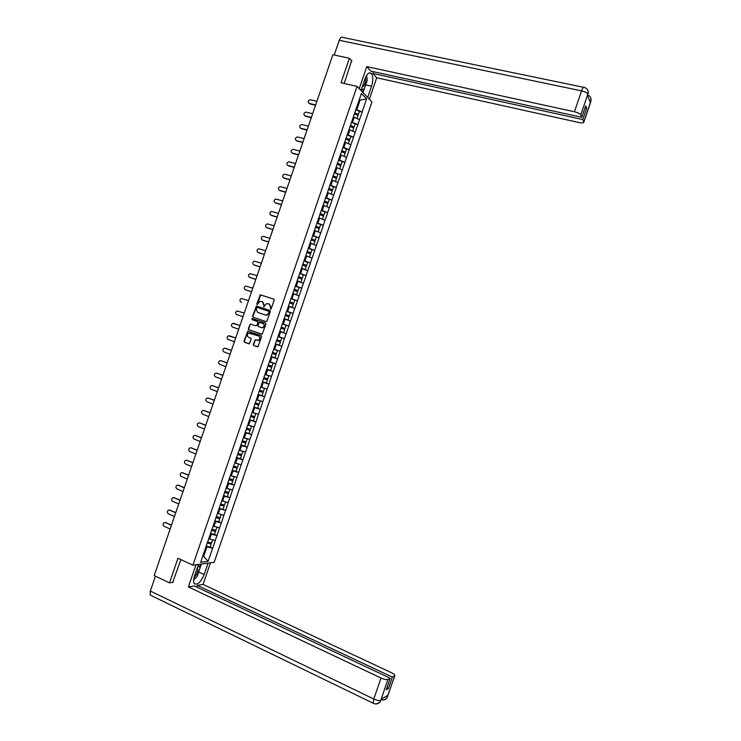 <?xml version="1.0" encoding="UTF-8"?>
<svg xmlns="http://www.w3.org/2000/svg" width="741" height="741" viewBox="0 0 741 741"><rect width="100%" height="100%" fill="white"/><g stroke="black" fill="none" stroke-linecap="round" stroke-linejoin="round"><path stroke-width="1.11" d="M270.511 309.136L271.206 308.738L274.17 300.124L273.716 299.068L260.276 294.816L256.803 303.94L257.108 304.671L259.878 301.374L262.444 301.698L263.861 305.051L263.787 306.894L266.547 303.606L269.15 303.921L270.576 307.283L270.511 309.136M253.274 344.463L253.718 345.528L257.887 346.779L261.629 336.673L261.184 335.608L247.772 331.153L244.011 341.203L244.447 342.268L249.328 343.768L251.199 339.156L250.764 338.1L248.596 337.34C246.855 335.997 246.901 334.571 248.726 333.08L258.581 335.979C260.332 337.303 260.304 338.72 258.498 340.239L255.154 339.841L253.274 344.463L254.107 345.639L257.507 346.844M177.951 558.251L169.504 582.871L154.184 575.59L332.885 54.704L349.428 58.27L341.027 82.76L357.06 86.391L192.91 565.161L177.951 558.251M266 321.575L267.001 321.01L270.289 311.433L269.835 310.386L256.405 306.061L252.616 316.129L253.052 317.185L266 321.575M265.954 324.058L262.194 334.163L248.754 329.717L248.318 328.671L250.208 324.049L255.932 325.827L256.923 325.262L257.859 322.557L257.414 321.501L251.968 319.649L252.014 318.528L265.51 322.993L265.954 324.058M357.06 86.391L371.963 101.971L214.168 562.336L192.91 565.161M210.111 547.034L212.695 548.192L215.335 540.504L208.758 538.744M212.695 548.192L208.064 561.363L200.672 562.326L257.896 395.407M262.277 382.615L257.775 395.379M266.556 369.787L262.166 382.597M266.658 369.833L271.039 357.051M275.43 344.269L270.928 357.023M282.312 323.817L288.851 326.031L284.424 338.6L278.986 336.747L280.682 331.801L279.802 331.505L275.309 344.241M279.802 331.496L282.367 323.669M282.469 323.715L284.081 318.676L287.943 319.992L284.09 318.649M286.739 310.905L284.081 318.676M286.85 310.933L291.13 298.114M291.232 298.16L361.404 93.486L366.591 98.877L362.108 111.974L355.837 109.362M359.45 111.419L362.108 111.974M362.192 112.067L357.792 124.553L351.512 121.959M355.143 123.969L357.792 124.553M357.884 124.636L353.485 137.131L347.196 134.566M350.836 136.529L353.485 137.131M353.577 137.215L349.168 149.71L342.879 147.163M346.529 149.089L349.168 149.71M349.261 149.784L344.861 162.288L338.554 159.769M342.222 161.658L344.861 162.288M344.954 162.362L340.545 174.867L334.237 172.375M334.135 172.662L340.545 174.867M340.638 174.941L336.229 187.454L329.912 184.981M333.469 186.751L336.229 187.454M336.331 187.529L331.922 200.042L325.586 197.588M329.004 199.273L331.922 200.042M332.014 200.107L327.605 212.63L321.261 210.203M324.502 211.787L327.605 212.63M327.698 212.695L323.289 225.218L316.944 222.809M319.964 224.282L323.289 225.218M323.391 225.283L318.973 237.805L312.619 235.425M315.351 236.768L318.973 237.805M319.075 237.87L314.656 250.402L308.293 248.04M310.664 249.217L314.656 250.402M314.758 250.458L310.34 262.99L303.967 260.665M305.838 261.629L310.34 262.99M310.442 263.046L306.024 275.587L299.642 273.281M300.79 273.966L306.024 275.587M306.126 275.643L301.698 288.184L295.316 285.906M295.344 286.165L301.698 288.184M301.809 288.24L297.382 300.79L290.981 298.521M290.926 298.697L297.382 300.79M297.484 300.837L293.065 313.387L286.656 311.155M286.619 311.257L293.065 313.387M293.167 313.434L288.74 325.994L282.33 323.78M275.383 344.037L281.895 346.306L284.424 338.6M281.895 346.306L280.098 351.206L273.781 349.076M271.076 356.606L277.579 358.913L280.098 351.206M277.579 358.913L275.782 363.812L269.446 361.71M267.844 366.026L271.725 367.295L270.66 370.407L266.779 369.138L273.253 371.519L275.782 363.812M273.253 371.519L271.456 376.419L265.121 374.344M262.86 381.902L268.937 384.125L271.456 376.419M268.937 384.125L267.13 389.034L260.786 386.978M259.563 394.851L264.611 396.741L267.13 389.034M264.611 396.741L262.814 401.65L256.451 399.612M255.914 407.689L260.286 409.347L262.814 401.65M260.286 409.347L258.489 414.265L252.116 412.255M252.07 420.462L255.969 421.962L258.489 414.265M255.969 421.962L254.163 426.881L248.087 425.01M248.105 433.189L251.644 434.578L254.163 426.881M251.644 434.578L249.837 439.496L243.446 437.542M244.058 445.897L247.318 447.194L249.837 439.496M247.318 447.194L245.512 452.121L239.111 450.185M239.954 458.586L242.992 459.809L245.512 452.121M242.992 459.809L241.186 464.737L234.777 462.829M235.805 471.257L238.667 472.434L241.186 464.737M238.667 472.434L236.851 477.361L230.442 475.481M231.637 483.929L234.341 485.059L236.851 477.361M234.341 485.059L232.526 489.986L226.107 488.124M223.458 495.497L230.006 497.683L232.526 489.986M230.006 497.683L228.2 502.62L221.772 500.777M219.123 508.141L225.681 510.308L228.2 502.62M225.681 510.308L223.865 515.245L217.428 513.43M218.762 521.803L221.355 522.933L223.865 515.245M221.355 522.933L219.54 527.879L213.093 526.091M214.436 534.418L217.03 535.558L219.54 527.879M217.03 535.558L215.205 540.513M209.601 539.124L211.305 534.178L210.342 533.752M216.9 535.567L211.305 534.178M213.945 526.462L215.64 521.516L214.686 521.09M221.235 522.942L215.64 521.516M218.28 513.8L219.984 508.854L219.021 508.437M225.56 510.308L219.984 508.854M222.624 501.148L224.319 496.192L223.356 495.785M229.886 497.683L224.319 496.192M226.959 488.486L228.663 483.54L227.691 483.132M234.221 485.049L228.663 483.54M231.303 475.833L232.998 470.887L232.035 470.489M238.546 472.425L232.998 470.887M235.638 463.181L237.333 458.234L236.37 457.836M242.872 459.809L237.333 458.234M239.973 450.528L241.668 445.582L240.705 445.193M247.198 447.184L241.668 445.582M244.317 437.875L246.012 432.929L245.039 432.549M251.523 434.559L246.012 432.929M248.652 425.232L250.347 420.286L249.374 419.906M255.849 421.944L250.347 420.286M252.987 412.589L254.682 407.643L253.7 407.272M260.174 409.328L254.682 407.643M257.322 399.936L259.017 394.999L258.035 394.629M264.5 396.713L259.017 394.999M261.656 387.293L263.351 382.356L262.37 381.995M268.826 384.097L263.351 382.356M265.991 374.659L267.677 369.713L266.704 369.361M273.151 371.491L267.677 369.713M270.317 362.016L272.012 357.079L271.03 356.727M277.467 358.885L272.012 357.079M274.652 349.382L276.347 344.435L275.365 344.093M281.793 346.269L276.347 344.435M278.986 336.747L278.107 336.442M286.109 333.672L280.682 331.801M283.312 324.113L285.007 319.167L284.127 318.88M290.435 321.066L285.007 319.167M287.647 311.479L289.342 306.542L288.462 306.246M294.751 308.46L289.342 306.542M291.973 298.845L293.668 293.908L292.788 293.621M299.068 295.863L293.668 293.908M296.307 286.221L297.993 281.284L297.113 281.006M303.393 283.266L297.993 281.284M300.633 273.596L302.328 268.659L301.439 268.381M307.71 270.669L302.328 268.659M304.959 260.971L306.654 256.034L305.764 255.765M312.026 258.072L305.783 255.71M309.293 248.346L310.979 243.409L310.09 243.141M316.342 245.475L310.979 243.409M313.619 235.721L315.305 230.784L314.48 230.544M320.658 232.887L315.305 230.784M317.945 223.106L319.63 218.169L318.741 217.91M324.975 220.29L319.63 218.169M322.27 210.481L323.956 205.553L323.067 205.303M329.291 207.702L323.956 205.553M326.596 197.866L328.282 192.938L327.392 192.688M333.607 195.115L328.282 192.938M330.921 185.25L332.607 180.322L331.718 180.082M337.924 182.536L332.607 180.322M335.238 172.644L336.933 167.707L336.034 167.475M342.231 169.948L336.933 167.707M339.563 160.028L341.258 155.101L340.36 154.869M346.547 157.37L341.258 155.101M343.889 147.422L345.575 142.494L344.676 142.263M350.854 144.791L345.575 142.494M348.214 134.816L349.9 129.888L349.002 129.666M355.171 132.213L349.9 129.888M352.531 122.209L354.226 117.282L353.318 117.059M359.478 119.634L354.226 117.282M356.856 109.603L359.969 100.517L359.246 99.776M359.061 100.304L366.591 98.877M351.919 61.003L349.428 58.27M169.504 582.871L173.144 582.296M202.812 556.093L203.831 555.972L206.961 546.839L206.007 546.404M202.978 555.583L208.064 561.363M212.574 548.201L206.961 546.839M270.697 309.164L270.956 307.432L269.381 304.014M262.666 301.791L264.241 305.199L263.972 306.922M273.892 299.16L260.665 294.964L257.294 304.69M269.974 310.451L256.794 306.209L253.005 316.268L253.366 317.287M268.964 311.989L268.65 311.257L257.275 307.441L256.173 309.016L257.581 312.369L265.361 314.981L266.936 314.925L268.557 313.165L269.344 312.137L268.687 311.266M269.344 312.137L267.316 315.064L265.741 315.12L257.97 312.507M261.768 334.219L248.754 329.717M251.06 324.16L250.106 324.725L248.707 328.8L249.143 329.847M255.932 325.827L257.312 325.401L258.238 322.687L257.414 321.501M265.584 323.02L252.746 318.658L252.31 319.76M261.378 327.698L262.749 327.633C264.593 326.133 264.63 324.706 262.87 323.363L259.359 322.354L257.933 325.614L258.377 326.67L263.129 327.772C264.972 326.262 265.009 324.836 263.25 323.493L262.87 323.363M255.932 339.906L255.071 340.499L253.663 344.584M257.21 340.351L258.887 340.36C260.684 338.85 260.712 337.424 258.97 336.099L258.581 335.979M250.393 333.126L258.97 336.099M248.559 331.236L247.67 331.82L244.41 341.323L244.845 342.379L248.967 343.833M316.907 101.276L310.294 99.711C307.867 100.572 307.496 101.804 309.21 103.407L308.858 103.268M354.661 112.789L358.412 114.438L359.478 111.335L355.726 109.687M354.559 113.077L358.412 114.438M354.3 113.836L358.051 115.485L357.005 118.523M309.71 103.851L315.546 105.241M309.21 103.407L315.647 104.944M312.637 113.716L305.977 112.113C303.597 113.012 303.254 114.244 304.949 115.818L304.625 115.689M350.345 125.386L354.096 127.007L355.161 123.904L351.41 122.274M350.252 125.655L354.096 127.007M349.984 126.433L353.744 128.063L352.688 131.12M305.459 116.244L311.276 117.671M304.949 115.818L311.377 117.384M308.367 126.165L301.661 124.525C299.327 125.451 299.003 126.683 300.698 128.221L300.401 128.119M346.028 137.974L349.789 139.586L350.854 136.483L347.094 134.871M345.936 138.234L349.789 139.586M344.704 142.179L345.232 142.402M345.667 139.03L349.428 140.633L348.372 143.708M301.207 128.647L307.015 130.101M300.698 128.221L307.107 129.832M304.097 138.604L297.345 136.928C295.057 137.891 294.751 139.123 296.437 140.642L296.178 140.549M341.703 150.571L345.473 152.164L346.538 149.061L342.777 147.468M341.629 150.812L345.473 152.164M340.388 154.776L340.999 155.036M341.351 151.627L345.121 153.211L344.056 156.305M296.946 141.04L302.754 142.531M296.437 140.642L302.837 142.281M299.827 151.053L293.028 149.339C290.787 150.33 290.509 151.572 292.176 153.054L291.945 152.97M337.387 163.168L341.166 164.743L342.231 161.64L338.452 160.065M337.312 163.391L341.166 164.743M337.025 164.224L340.804 165.789L339.711 168.883M336.071 167.373L336.785 167.67M292.695 153.443L298.484 154.962M292.176 153.054L298.567 154.73M295.557 163.511L288.712 161.76C286.526 162.779 286.258 164.011 287.916 165.465L287.721 165.4M333.07 175.774L336.849 177.321L337.915 174.218M332.996 175.978L336.849 177.321M335.395 181.48L333.005 180.489M331.755 179.97L332.589 180.313M332.709 176.821L336.497 178.377L335.432 181.48M288.444 165.845L294.223 167.392M287.916 165.465L294.297 167.179M362.127 87.123L363.822 85.9C365.406 83.27 365.961 80.482 365.48 77.536M366.517 75.526L367.304 80.121L364.322 88.8L361.191 89.837M194.049 577.6L196.059 575.238C197.903 571.876 198.319 569.44 197.291 567.93M198.218 565.198L200.042 568.014L197.05 576.73L193.651 579.823M365.665 84.9L371.547 86.225C373.232 80.528 373.177 76.295 371.38 73.516C369.185 71.831 367.027 73.655 364.905 79.009L360.969 90.485M371.547 86.225L367.684 97.497M369.361 99.248L376.715 77.777L372.853 73.433L582.778 119.551L583.797 121.894L590.809 101.304L590.336 102.564L587.483 95.357L587.919 93.996M373.445 71.682L372.853 73.433M585.019 107.843L586.659 108.195L585.696 105.861L581.796 117.291L370.778 71.099L366.776 66.597L574.442 111.743L581.574 90.865L339.258 40.292L334.219 54.991M359.218 88.651L366.776 66.597M376.715 77.777L579.305 122.589C582.185 123.154 583.704 122.987 583.852 122.108L583.797 121.894M339.258 40.292C340.388 37.467 341.582 36.513 342.842 37.439L583.473 87.281M581.796 117.291L580.749 114.883C579.897 113.632 577.795 112.586 574.442 111.743M586.659 108.195L582.778 119.551M351.623 60.679L344.213 83.483M366.851 77.462L366.665 75.304M364.276 88.809L362.988 92.588M362.506 92.088L363.553 89.05M589.345 100.044L590.744 101.378M588.437 95.311C590.725 96.626 591.522 98.618 590.809 101.295M585.798 88.068C587.919 89.429 588.632 91.402 587.919 93.987L580.749 114.883M198.495 564.42L194.531 575.961C193.401 579.443 193.299 581.981 194.235 583.565C197.384 585.436 200.7 582.417 204.173 574.488L208.064 563.141M195.985 564.744L188.39 586.928L194.281 585.918L390.192 678.219L387.913 679.423L380.744 700.477L381.245 699.115L387.876 695.336L387.46 696.633L394.749 675.792C395.157 675.032 394.045 673.995 391.405 672.68L203.053 584.427L197.347 585.399L196.763 587.085M210.453 562.827L203.053 584.427M188.39 586.928L380.994 678.006C384.171 679.395 386.478 679.868 387.913 679.423M151.266 595.579L150.228 595.079L150.33 591.04L155.425 576.183M390.192 678.219L386.265 689.723L388.441 688.519L392.341 677.089L394.564 675.922M392.341 677.089L197.347 585.399M172.69 582.37L180.924 559.622M388.441 688.519L386.922 687.796M193.623 580.101L195.096 578.508M201.367 564.031L200.014 567.967M199.588 567.319L200.681 564.123M381.17 699.745L380.837 700.328M374.677 703.728C377.049 704.311 378.92 703.57 380.281 701.505L380.735 700.495M381.356 699.8C383.727 700.44 385.607 699.726 386.997 697.652L387.45 696.642M291.278 175.96L284.405 174.172C282.256 175.219 282.006 176.46 283.655 177.886L283.497 177.831M328.745 188.371L332.542 189.909L333.607 186.806L329.819 185.259M328.68 188.557L332.542 189.909M331.051 194.068L327.429 192.577M328.393 189.418L332.181 190.956L331.116 194.059M284.183 178.248L289.953 179.831M283.655 177.886L290.018 179.637M287.008 188.418L280.089 186.593C277.986 187.668 277.755 188.899 279.394 190.307L279.274 190.27M324.428 200.978L328.226 202.488L329.291 199.385L325.494 197.866M324.373 201.144L328.226 202.488M326.688 206.656L323.113 205.183M324.067 202.024L327.865 203.543L326.8 206.646M279.931 190.659L285.683 192.271M279.394 190.307L285.748 192.086M282.738 200.867L275.772 199.023C273.725 200.116 273.512 201.348 275.133 202.728L275.05 202.701M320.103 213.575L323.91 215.075L324.975 211.972L321.177 210.472M320.056 213.732L323.91 215.075M322.326 219.243L318.787 217.78M319.751 214.631L323.548 216.131L322.483 219.234M275.671 203.062L281.423 204.711M275.133 202.728L281.478 204.544M278.459 213.325L271.456 211.444C269.455 212.565 269.261 213.797 270.873 215.149L270.826 215.14M315.786 226.181L319.593 227.663L320.658 224.56L316.852 223.078M315.74 226.329L319.593 227.663M317.954 231.822L314.471 230.386M315.425 227.237L319.232 228.719L318.167 231.822M271.419 215.474L277.153 217.15M270.873 215.149L277.199 217.002M274.189 225.783L267.149 223.875C265.185 225.014 265.009 226.246 266.603 227.58L272.929 229.46M311.461 238.797L315.277 240.251L316.342 237.148L312.526 235.684M311.424 238.917L315.277 240.251M313.554 244.4L310.146 243.002M311.1 239.843L314.916 241.307L313.851 244.41M267.158 227.885L272.883 229.59M269.909 238.25L262.833 236.305C260.925 237.463 260.758 238.695 262.342 240.001L262.407 240.038M307.135 251.403L310.961 252.848L312.026 249.736L308.21 248.291M307.107 251.514L310.961 252.848M307.219 256.247L305.82 255.608M306.783 252.449L310.599 253.894L309.534 257.007M262.898 240.297L268.613 242.029M262.342 240.001L268.65 241.927M265.639 250.708L258.526 248.744C256.655 249.912 256.506 251.143 258.081 252.431L258.22 252.505M302.819 264.018L306.644 265.435L307.71 262.333L303.884 260.906M302.782 264.102L306.644 265.435M301.467 268.307L305.218 269.594L301.494 268.223M302.458 265.065L306.283 266.491L305.218 269.594M258.637 252.709L264.342 254.478M258.081 252.431L264.38 254.385M261.36 263.175L254.209 261.175C252.394 262.36 252.255 263.592 253.811 264.861L254.033 264.963M298.493 276.625L302.328 278.032L303.393 274.93L299.559 273.512M298.466 276.699L302.328 278.032M297.15 280.904L300.902 282.191L297.178 280.83M298.132 277.68L301.967 279.079L300.902 282.191M254.376 265.121L260.072 266.927M253.811 264.861L260.1 266.853M257.09 275.643L249.902 273.614C248.124 274.818 248.003 276.041 249.55 277.291L249.856 277.43M294.168 289.24L298.012 290.629L299.077 287.517L295.233 286.128M294.149 289.296L298.012 290.629M292.834 293.501L296.585 294.788L292.852 293.445M293.806 290.296L297.65 291.676L296.585 294.788M250.115 277.542L255.802 279.376M249.55 277.291L255.821 279.32M252.811 288.11L245.595 286.054C243.854 287.267 243.752 288.49 245.28 289.731L245.669 289.888M289.842 301.856L293.695 303.226L294.761 300.124L290.907 298.743M289.824 301.902L293.695 303.226M288.508 306.098L292.269 307.385L288.527 306.061M289.481 302.912L293.334 304.282L292.269 307.385M245.855 289.963L251.532 291.824M245.28 289.731L251.551 291.787M248.531 300.577L241.288 298.503C239.593 299.725 239.5 300.948 241.02 302.161L241.492 302.347M285.517 314.48L289.37 315.833L290.435 312.721L286.582 311.368M285.507 314.499L289.37 315.833M285.155 315.527L289.009 316.879L287.943 319.992M241.594 302.384L241.02 302.161M244.252 313.054L236.981 310.942C235.323 312.174 235.249 313.397 236.75 314.601L242.992 316.731L236.75 314.601M285.053 328.43L281.191 327.105L285.053 328.43L286.119 325.318L282.256 323.984M279.765 331.264L283.627 332.589L279.765 331.264M280.83 328.152L284.692 329.476L283.627 332.589M233.739 323.372L239.973 325.521L232.683 323.391C231.062 324.632 230.988 325.855 232.479 327.04L238.713 329.199M276.865 339.721L280.728 341.036L281.802 337.924L277.931 336.609L281.802 337.924M275.43 343.889L279.301 345.195L280.376 342.083L276.504 340.777L280.376 342.083M229.942 335.951L235.703 337.97L228.376 335.84C226.792 337.09 226.737 338.304 228.209 339.48L234.434 341.675M272.531 352.345L276.412 353.642L277.477 350.53L273.716 349.27M273.716 349.243L277.477 350.53M271.104 356.514L274.985 357.801L276.05 354.689L272.169 353.392M272.179 353.374L276.05 354.689M225.588 348.353L231.433 350.428M225.801 348.418L224.078 348.289C222.522 349.548 222.476 350.762 223.949 351.919L230.155 354.152M268.205 364.97L272.086 366.249L273.151 363.136L269.381 361.895M269.4 361.849L273.151 363.136M267.862 365.98L271.725 367.295M225.199 348.251L231.414 350.474M221.235 360.774L227.154 362.886M221.54 360.848L219.771 360.737C218.252 362.006 218.225 363.21 219.679 364.368L225.875 366.628M263.879 377.595L267.77 378.855L268.835 375.743L265.056 374.52M265.074 374.464L268.835 375.743M262.444 381.763L266.343 383.014L267.408 379.901L263.518 378.651M263.537 378.586L267.408 379.901M220.938 360.691L227.135 362.951M216.881 373.186L222.884 375.354M217.27 373.279L215.474 373.195C213.992 374.464 213.964 375.668 215.409 376.808L221.587 379.114M259.545 390.229L263.444 391.461L264.509 388.349L260.73 387.145M260.749 387.071L264.509 388.349M258.118 394.397L262.018 395.629L263.083 392.517L259.183 391.276M259.211 391.202L263.083 392.517M216.668 373.14L222.856 375.428M212.528 385.616L218.604 387.812M213.01 385.709L211.176 385.653C209.722 386.932 209.712 388.127 211.139 389.257L217.308 391.591M255.219 402.854L259.118 404.077L260.184 400.964L256.395 399.779M256.423 399.686L260.184 400.964M253.783 407.031L257.692 408.245L258.757 405.132L254.858 403.91M254.885 403.817L258.757 405.132M212.398 385.589L218.567 387.913M208.175 398.047L214.325 400.279M208.74 398.139L206.869 398.112C205.452 399.39 205.452 400.585 206.859 401.705L213.028 404.077M250.884 415.488L254.793 416.692L255.867 413.58L252.07 412.404M252.107 412.302L252.838 412.533M249.458 419.665L253.366 420.86L254.432 417.739L250.523 416.544M250.56 416.433L254.432 417.739M208.119 398.037L214.288 400.399M203.84 410.477L210.046 412.746M204.479 410.579L202.571 410.57C201.181 411.848 201.191 413.052 202.589 414.154L208.74 416.562M246.558 428.122L250.467 429.308L251.542 426.195L247.735 425.038M245.123 432.299L249.041 433.476L250.115 430.354L246.197 429.178M246.234 429.048L250.115 430.354M203.849 410.486L210.009 412.876M199.524 422.916L205.776 425.214M200.209 423.018L198.273 423.028C196.911 424.315 196.93 425.51 198.319 426.603L204.46 429.048M242.224 440.756L246.142 441.923L247.216 438.811L243.4 437.672M240.788 444.933L244.715 446.091L245.79 442.979L241.862 441.812M241.909 441.673L245.79 442.979M199.579 422.935L205.72 425.371M195.216 435.356L201.496 437.69M195.939 435.458L193.975 435.486C192.641 436.782 192.669 437.968 194.049 439.061L200.172 441.534M237.889 453.399L241.816 454.548L242.891 451.426L239.074 450.315M236.462 457.567L240.39 458.707L241.464 455.595L237.528 454.455M237.583 454.289L241.464 455.595M195.309 435.393L201.441 437.857M190.909 447.796L197.217 450.158M191.669 447.897L189.687 447.953C188.371 449.241 188.409 450.435 189.77 451.519L195.893 454.029M233.554 466.033L237.49 467.163L238.565 464.051L234.74 462.949M232.128 470.211L236.064 471.332L237.129 468.219L233.193 467.089M233.258 466.913L237.129 468.219M191.03 447.842L197.152 450.343M186.593 460.244L192.938 462.634M187.399 460.337L185.389 460.411C184.101 461.708 184.139 462.893 185.5 463.977L191.604 466.524M229.219 478.677L233.165 479.788L234.23 476.676L230.405 475.592M227.793 482.854L231.738 483.956L232.804 480.844L228.858 479.733M228.932 479.538L232.804 480.844M186.76 460.3L192.864 462.838M182.286 472.693L188.659 475.111M183.129 472.777L181.091 472.878C179.831 474.175 179.878 475.361 181.221 476.435L187.316 479.01M224.884 491.32L228.839 492.413L229.905 489.301L227.978 488.764M226.07 488.236L226.913 488.467M224.523 492.376L228.478 493.46L227.413 496.581M224.597 492.163L228.478 493.46M182.481 472.758L188.584 475.333M177.97 485.142L184.379 487.587M178.859 485.225L176.793 485.346C175.561 486.652 175.617 487.828 176.951 488.893L183.027 491.515M220.549 503.963L224.514 505.038L225.579 501.926M221.735 500.879L222.457 501.073M220.188 505.019L224.153 506.094L223.078 509.206M220.272 504.797L224.153 506.094M178.21 485.216L184.296 487.828M173.663 497.591L180.091 500.064M174.589 497.674L172.505 497.822C171.291 499.119 171.347 500.295 172.672 501.361L178.738 504.01M216.215 516.616L220.179 517.663L221.244 514.569M217.4 513.522L218.021 513.689M214.788 520.793L218.752 521.84L219.818 518.719L215.853 517.672M215.937 517.422L219.818 518.719M173.931 497.683L180.007 500.323M169.356 510.049L175.812 512.55M170.319 510.123L168.207 510.29C167.021 511.586 167.077 512.763 168.402 513.819L174.459 516.505M211.88 529.259L215.853 530.297L216.909 527.212M213.065 526.175L213.593 526.305M210.453 533.437L214.427 534.465L215.492 531.353L211.518 530.315M211.611 530.056L215.492 531.353M169.661 510.141L175.719 512.818M165.039 522.507L171.532 525.026M166.049 522.572L163.909 522.757C162.742 524.063 162.816 525.239 164.122 526.286L170.171 529.009M207.545 541.912L211.518 542.931L212.574 539.856M206.109 546.089L210.092 547.099L211.157 543.977L207.184 542.968M207.276 542.69L211.157 543.977M165.382 522.609L171.43 525.323M587.854 94.07C587.029 92.755 584.936 91.68 581.574 90.865C582.732 87.725 583.639 86.586 584.279 87.447L585.51 87.92M590.688 102.11L590.772 101.461M587.798 94.839L587.891 94.153M150.33 591.04L373.816 699.013L380.994 678.006M198.69 571.941L204.173 574.488M373.788 703.487L373.149 703.2L373.816 699.013C376.984 700.43 379.299 700.875 380.754 700.365M387.867 695.938L387.543 696.484M385.496 696.688L387.469 696.521M230.062 335.988L229.469 335.812M369.037 72.998L371.38 73.516M590.957 98.414L590.827 101.693L583.852 122.108M588.085 91.087L587.557 95.552M380.281 701.505C380.355 702.236 375.613 705.191 373.149 703.2L150.228 595.079M380.318 701.449L381.42 699.013M387.034 697.596L394.749 675.792M386.997 697.661C385.153 699.661 383.208 700.365 381.17 699.763"/></g></svg>
